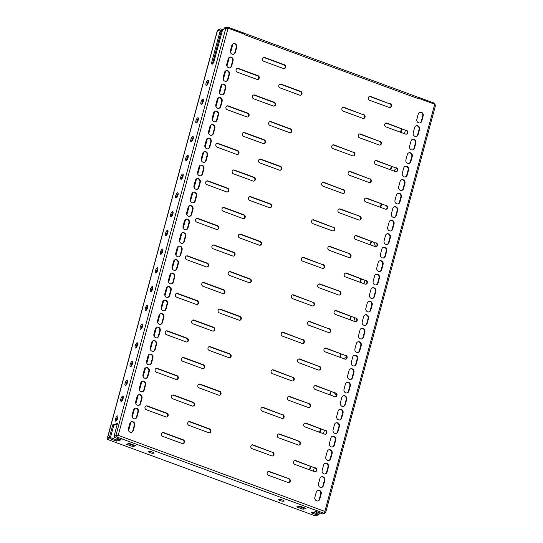 <?xml version="1.0" encoding="UTF-8"?>
<svg xmlns="http://www.w3.org/2000/svg" width="543" height="543" viewBox="0 0 543 543"><rect width="100%" height="100%" fill="white"/><g stroke="black" fill="none" stroke-linecap="round" stroke-linejoin="round"><path stroke-width="0.81" d="M280.303 500.626A2.796 0.645 -164.9 0 0 284.132 501.04A2.796 0.645 -164.9 0 0 282.57 499.994A2.796 0.645 -164.9 0 0 278.735 499.58A2.796 0.645 -164.9 0 0 280.303 500.626M280.453 499.445A2.796 0.645 -164.9 0 0 280.609 499.499A2.796 0.645 -164.9 0 0 282.727 500.055M149.922 452.631A2.796 0.645 -164.9 0 0 153.75 453.045A2.796 0.645 -164.9 0 0 152.189 452A2.796 0.645 -164.9 0 0 148.361 451.586A2.796 0.645 -164.9 0 0 149.922 452.631M150.072 451.45A2.796 0.645 -164.9 0 0 150.228 451.505A2.796 0.645 -164.9 0 0 152.345 452.061M206.931 85.244A2.796 0.984 110.2 0 1 207.114 83.595A2.796 0.984 110.2 0 1 208.519 80.927M208.329 82.577A2.796 0.984 110.2 0 1 206.231 85.516A2.796 0.984 110.2 0 1 206.062 83.208A2.796 0.984 110.2 0 1 208.159 80.269A2.796 0.984 110.2 0 1 208.329 82.577M201.867 103.998A2.796 0.984 110.2 0 1 202.057 102.349A2.796 0.984 110.2 0 1 203.455 99.681M203.272 101.331A2.796 0.984 110.2 0 1 201.168 104.27A2.796 0.984 110.2 0 1 201.005 101.962A2.796 0.984 110.2 0 1 203.102 99.023A2.796 0.984 110.2 0 1 203.272 101.331M196.81 122.745A2.796 0.984 110.2 0 1 196.994 121.096A2.796 0.984 110.2 0 1 198.399 118.435M198.209 120.084A2.796 0.984 110.2 0 1 196.111 123.017A2.796 0.984 110.2 0 1 195.942 120.709A2.796 0.984 110.2 0 1 198.039 117.777A2.796 0.984 110.2 0 1 198.209 120.084M191.747 141.499A2.796 0.984 110.2 0 1 191.937 139.85A2.796 0.984 110.2 0 1 193.335 137.182M193.152 138.832A2.796 0.984 110.2 0 1 191.055 141.771A2.796 0.984 110.2 0 1 190.885 139.463A2.796 0.984 110.2 0 1 192.982 136.524A2.796 0.984 110.2 0 1 193.152 138.832M186.69 160.246A2.796 0.984 110.2 0 1 186.873 158.597A2.796 0.984 110.2 0 1 188.278 155.936M188.088 157.585A2.796 0.984 110.2 0 1 185.991 160.518A2.796 0.984 110.2 0 1 185.821 158.21A2.796 0.984 110.2 0 1 187.926 155.278A2.796 0.984 110.2 0 1 188.088 157.585M181.633 179A2.796 0.984 110.2 0 1 181.817 177.351A2.796 0.984 110.2 0 1 183.222 174.683M183.032 176.332A2.796 0.984 110.2 0 1 180.934 179.271A2.796 0.984 110.2 0 1 180.765 176.964A2.796 0.984 110.2 0 1 182.862 174.025A2.796 0.984 110.2 0 1 183.032 176.332M176.57 197.747A2.796 0.984 110.2 0 1 176.76 196.098A2.796 0.984 110.2 0 1 178.158 193.437M177.975 195.086A2.796 0.984 110.2 0 1 175.871 198.019A2.796 0.984 110.2 0 1 175.708 195.711A2.796 0.984 110.2 0 1 177.805 192.779A2.796 0.984 110.2 0 1 177.975 195.086M171.513 216.501A2.796 0.984 110.2 0 1 171.697 214.852A2.796 0.984 110.2 0 1 173.102 212.184M172.912 213.833A2.796 0.984 110.2 0 1 170.814 216.772A2.796 0.984 110.2 0 1 170.645 214.465A2.796 0.984 110.2 0 1 172.742 211.526A2.796 0.984 110.2 0 1 172.912 213.833M166.45 235.255A2.796 0.984 110.2 0 1 166.64 233.605A2.796 0.984 110.2 0 1 168.038 230.938M167.855 232.587A2.796 0.984 110.2 0 1 165.758 235.526A2.796 0.984 110.2 0 1 165.588 233.219A2.796 0.984 110.2 0 1 167.685 230.28A2.796 0.984 110.2 0 1 167.855 232.587M161.393 254.002A2.796 0.984 110.2 0 1 161.576 252.352A2.796 0.984 110.2 0 1 162.981 249.692M162.791 251.341A2.796 0.984 110.2 0 1 160.694 254.273A2.796 0.984 110.2 0 1 160.524 251.966A2.796 0.984 110.2 0 1 162.628 249.033A2.796 0.984 110.2 0 1 162.791 251.341M156.336 272.756A2.796 0.984 110.2 0 1 156.52 271.106A2.796 0.984 110.2 0 1 157.918 268.439M157.735 270.088A2.796 0.984 110.2 0 1 155.637 273.027A2.796 0.984 110.2 0 1 155.468 270.719A2.796 0.984 110.2 0 1 157.565 267.78A2.796 0.984 110.2 0 1 157.735 270.088M151.273 291.503A2.796 0.984 110.2 0 1 151.463 289.853A2.796 0.984 110.2 0 1 152.861 287.193M152.678 288.842A2.796 0.984 110.2 0 1 150.574 291.774A2.796 0.984 110.2 0 1 150.411 289.467A2.796 0.984 110.2 0 1 152.508 286.534A2.796 0.984 110.2 0 1 152.678 288.842M146.216 310.257A2.796 0.984 110.2 0 1 146.4 308.607A2.796 0.984 110.2 0 1 147.805 305.94M147.615 307.589A2.796 0.984 110.2 0 1 145.517 310.528A2.796 0.984 110.2 0 1 145.348 308.22A2.796 0.984 110.2 0 1 147.445 305.281A2.796 0.984 110.2 0 1 147.615 307.589M141.153 329.01A2.796 0.984 110.2 0 1 141.343 327.361A2.796 0.984 110.2 0 1 142.741 324.694M142.558 326.343A2.796 0.984 110.2 0 1 140.461 329.282A2.796 0.984 110.2 0 1 140.291 326.974A2.796 0.984 110.2 0 1 142.388 324.035A2.796 0.984 110.2 0 1 142.558 326.343M115.496 418.85A2.796 0.984 -69.8 0 0 115.666 421.158A2.796 0.984 -69.8 0 0 117.763 418.225A2.796 0.984 -69.8 0 0 117.6 415.918A2.796 0.984 -69.8 0 0 115.496 418.85M116.365 420.886A2.796 0.984 110.2 0 1 116.548 419.237A2.796 0.984 110.2 0 1 117.953 416.576M120.858 398.976A2.796 0.984 -69.8 0 0 121.028 401.284A2.796 0.984 -69.8 0 0 123.132 398.345A2.796 0.984 -69.8 0 0 122.962 396.037A2.796 0.984 -69.8 0 0 120.858 398.976M121.727 401.012A2.796 0.984 110.2 0 1 121.91 399.363A2.796 0.984 110.2 0 1 123.315 396.695M125.114 383.222A2.796 0.984 -69.8 0 0 125.277 385.53A2.796 0.984 -69.8 0 0 127.381 382.598A2.796 0.984 -69.8 0 0 127.211 380.29A2.796 0.984 -69.8 0 0 125.114 383.222M125.976 385.258A2.796 0.984 110.2 0 1 126.166 383.609A2.796 0.984 110.2 0 1 127.564 380.948M131.039 366.511A2.796 0.984 110.2 0 1 131.223 364.862A2.796 0.984 110.2 0 1 132.621 362.195M132.438 363.844A2.796 0.984 110.2 0 1 130.34 366.783A2.796 0.984 110.2 0 1 130.171 364.475A2.796 0.984 110.2 0 1 132.268 361.536A2.796 0.984 110.2 0 1 132.438 363.844M136.096 347.758A2.796 0.984 110.2 0 1 136.279 346.108A2.796 0.984 110.2 0 1 137.684 343.447M137.494 345.097A2.796 0.984 110.2 0 1 135.397 348.029A2.796 0.984 110.2 0 1 135.227 345.721A2.796 0.984 110.2 0 1 137.331 342.789A2.796 0.984 110.2 0 1 137.494 345.097M363.803 114.607A1.996 1.812 -105.5 0 1 363.83 118.408A1.996 1.812 -105.5 0 1 362.792 118.36L343.162 111.132A1.996 1.812 -105.5 0 1 343.135 107.338A1.996 1.812 -105.5 0 1 344.174 107.385L363.315 114.743A1.996 1.812 -105.5 0 1 363.579 118.455M353.683 152.108A1.996 1.812 -105.5 0 1 353.71 155.909A1.996 1.812 -105.5 0 1 352.672 155.861L333.042 148.633A1.996 1.812 -105.5 0 1 333.015 144.838A1.996 1.812 -105.5 0 1 334.054 144.886L353.194 152.244A1.996 1.812 -105.5 0 1 353.459 155.956M343.563 189.609A1.996 1.812 -105.5 0 1 343.59 193.41A1.996 1.812 -105.5 0 1 342.552 193.362L322.922 186.14A1.996 1.812 -105.5 0 1 322.895 182.339A1.996 1.812 -105.5 0 1 323.933 182.387L343.081 189.745A1.996 1.812 -105.5 0 1 343.346 193.457M333.443 227.117A1.996 1.812 -105.5 0 1 333.47 230.911A1.996 1.812 -105.5 0 1 332.431 230.863L312.809 223.641A1.996 1.812 -105.5 0 1 312.782 219.84A1.996 1.812 -105.5 0 1 313.82 219.888L332.961 227.245A1.996 1.812 -105.5 0 1 333.226 230.958M323.323 264.617A1.996 1.812 -105.5 0 1 323.356 268.412A1.996 1.812 -105.5 0 1 322.311 268.364L302.689 261.142A1.996 1.812 -105.5 0 1 302.661 257.341A1.996 1.812 -105.5 0 1 303.7 257.389L322.841 264.753A1.996 1.812 -105.5 0 1 323.105 268.466M313.209 302.118A1.996 1.812 -105.5 0 1 313.236 305.919A1.996 1.812 -105.5 0 1 312.198 305.865L292.568 298.643A1.996 1.812 -105.5 0 1 292.541 294.842A1.996 1.812 -105.5 0 1 293.58 294.897L312.72 302.254A1.996 1.812 -105.5 0 1 312.985 305.967M303.089 339.619A1.996 1.812 -105.5 0 1 303.116 343.42A1.996 1.812 -105.5 0 1 302.078 343.373L282.448 336.144A1.996 1.812 -105.5 0 1 282.421 332.35A1.996 1.812 -105.5 0 1 283.46 332.397L302.6 339.755A1.996 1.812 -105.5 0 1 302.865 343.468M292.969 377.12A1.996 1.812 -105.5 0 1 292.996 380.921A1.996 1.812 -105.5 0 1 291.958 380.874L272.328 373.645A1.996 1.812 -105.5 0 1 272.301 369.851A1.996 1.812 -105.5 0 1 273.339 369.898L292.487 377.256A1.996 1.812 -105.5 0 1 292.752 380.969M282.849 414.621A1.996 1.812 -105.5 0 1 282.876 418.422A1.996 1.812 -105.5 0 1 281.837 418.375L262.215 411.153A1.996 1.812 -105.5 0 1 262.188 407.352A1.996 1.812 -105.5 0 1 263.226 407.399L282.367 414.757A1.996 1.812 -105.5 0 1 282.631 418.47M406.558 130.347A1.996 1.812 -105.5 0 1 406.585 134.148A1.996 1.812 -105.5 0 1 405.546 134.101L385.924 126.872A1.996 1.812 -105.5 0 1 385.897 123.078A1.996 1.812 -105.5 0 1 386.935 123.125L406.076 130.483A1.996 1.812 -105.5 0 1 406.34 134.196M396.444 167.848A1.996 1.812 -105.5 0 1 396.471 171.649A1.996 1.812 -105.5 0 1 395.426 171.602L375.804 164.373A1.996 1.812 -105.5 0 1 375.776 160.579A1.996 1.812 -105.5 0 1 376.815 160.626L395.956 167.984A1.996 1.812 -105.5 0 1 396.22 171.697M386.324 205.349A1.996 1.812 -105.5 0 1 386.351 209.15A1.996 1.812 -105.5 0 1 385.313 209.103L365.683 201.874A1.996 1.812 -105.5 0 1 365.656 198.08A1.996 1.812 -105.5 0 1 366.695 198.127L385.835 205.485A1.996 1.812 -105.5 0 1 386.1 209.198M376.204 242.857A1.996 1.812 -105.5 0 1 376.231 246.651A1.996 1.812 -105.5 0 1 375.193 246.603L355.563 239.382A1.996 1.812 -105.5 0 1 355.536 235.581A1.996 1.812 -105.5 0 1 356.575 235.628L375.715 242.986A1.996 1.812 -105.5 0 1 375.98 246.698M366.084 280.358A1.996 1.812 -105.5 0 1 366.111 284.152A1.996 1.812 -105.5 0 1 365.072 284.104L345.443 276.882A1.996 1.812 -105.5 0 1 345.416 273.081A1.996 1.812 -105.5 0 1 346.461 273.129L365.602 280.493A1.996 1.812 -105.5 0 1 365.867 284.206M355.964 317.859A1.996 1.812 -105.5 0 1 355.991 321.66A1.996 1.812 -105.5 0 1 354.952 321.605L335.33 314.383A1.996 1.812 -105.5 0 1 335.303 310.582A1.996 1.812 -105.5 0 1 336.341 310.63L355.482 317.994A1.996 1.812 -105.5 0 1 355.746 321.707M345.85 355.36A1.996 1.812 -105.5 0 1 345.877 359.161A1.996 1.812 -105.5 0 1 344.832 359.113L325.209 351.884A1.996 1.812 -105.5 0 1 325.182 348.09A1.996 1.812 -105.5 0 1 326.221 348.138L345.362 355.495A1.996 1.812 -105.5 0 1 345.626 359.208M335.73 392.86A1.996 1.812 -105.5 0 1 335.757 396.661A1.996 1.812 -105.5 0 1 334.719 396.614L315.089 389.385A1.996 1.812 -105.5 0 1 315.062 385.591A1.996 1.812 -105.5 0 1 316.101 385.639L335.241 392.996A1.996 1.812 -105.5 0 1 335.506 396.709M325.61 430.361A1.996 1.812 -105.5 0 1 325.637 434.162A1.996 1.812 -105.5 0 1 324.599 434.115L304.969 426.893A1.996 1.812 -105.5 0 1 304.942 423.092A1.996 1.812 -105.5 0 1 305.981 423.14L325.121 430.497A1.996 1.812 -105.5 0 1 325.386 434.21M272.729 452.129A1.996 1.812 -105.5 0 1 272.756 455.923A1.996 1.812 -105.5 0 1 271.717 455.876L252.095 448.654A1.996 1.812 -105.5 0 1 252.067 444.853A1.996 1.812 -105.5 0 1 253.106 444.9L272.247 452.265A1.996 1.812 -105.5 0 1 272.511 455.971M315.49 467.869A1.996 1.812 -105.5 0 1 315.517 471.663A1.996 1.812 -105.5 0 1 314.478 471.616L294.849 464.394A1.996 1.812 -105.5 0 1 294.822 460.593A1.996 1.812 -105.5 0 1 295.86 460.64L315.008 467.998A1.996 1.812 -105.5 0 1 315.273 471.711M390.241 103.727A1.996 1.812 -105.5 0 1 390.268 107.528A1.996 1.812 -105.5 0 1 389.229 107.48L369.6 100.251A1.996 1.812 -105.5 0 1 369.573 96.45A1.996 1.812 -105.5 0 1 370.611 96.505L389.752 103.862L370.129 96.634A1.996 1.812 74.5 0 0 369.335 96.539M390.017 107.575A1.996 1.812 74.5 0 0 389.752 103.862M380.12 141.228A1.996 1.812 -105.5 0 1 380.148 145.029A1.996 1.812 -105.5 0 1 379.109 144.981L359.48 137.752A1.996 1.812 -105.5 0 1 359.452 133.958A1.996 1.812 -105.5 0 1 360.491 134.006L379.638 141.363L360.009 134.141A1.996 1.812 74.5 0 0 359.215 134.04M379.903 145.076A1.996 1.812 74.5 0 0 379.638 141.363M370 178.728A1.996 1.812 -105.5 0 1 370.027 182.529A1.996 1.812 -105.5 0 1 368.989 182.482L349.366 175.253A1.996 1.812 -105.5 0 1 349.339 171.459A1.996 1.812 -105.5 0 1 350.378 171.507L369.518 178.864L349.889 171.642A1.996 1.812 74.5 0 0 349.101 171.547M369.783 182.577A1.996 1.812 74.5 0 0 369.518 178.864M359.887 216.236A1.996 1.812 -105.5 0 1 359.914 220.03A1.996 1.812 -105.5 0 1 358.869 219.983L339.246 212.761A1.996 1.812 -105.5 0 1 339.219 208.96A1.996 1.812 -105.5 0 1 340.257 209.007L359.887 216.236L339.769 209.143A1.996 1.812 74.5 0 0 338.981 209.048M359.663 220.078A1.996 1.812 74.5 0 0 359.398 216.365M349.767 253.737A1.996 1.812 -105.5 0 1 349.794 257.531A1.996 1.812 -105.5 0 1 348.755 257.484L329.126 250.262A1.996 1.812 -105.5 0 1 329.099 246.461A1.996 1.812 -105.5 0 1 330.137 246.508L349.767 253.737L329.655 246.644A1.996 1.812 74.5 0 0 328.861 246.549M349.543 257.579A1.996 1.812 74.5 0 0 349.278 253.873M339.646 291.238A1.996 1.812 -105.5 0 1 339.674 295.032A1.996 1.812 -105.5 0 1 338.635 294.985L319.006 287.763A1.996 1.812 -105.5 0 1 318.979 283.962A1.996 1.812 -105.5 0 1 320.017 284.009L339.646 291.238L319.535 284.145A1.996 1.812 74.5 0 0 318.741 284.05M339.423 295.087A1.996 1.812 74.5 0 0 339.158 291.374M329.526 328.739A1.996 1.812 -105.5 0 1 329.553 332.54A1.996 1.812 -105.5 0 1 328.515 332.492L308.886 325.264A1.996 1.812 -105.5 0 1 308.858 321.47A1.996 1.812 -105.5 0 1 309.897 321.517L329.044 328.875L309.415 321.646A1.996 1.812 74.5 0 0 308.621 321.551M329.309 332.587A1.996 1.812 74.5 0 0 329.044 328.875M319.406 366.24A1.996 1.812 -105.5 0 1 319.433 370.041A1.996 1.812 -105.5 0 1 318.395 369.993L298.772 362.765A1.996 1.812 -105.5 0 1 298.745 358.971A1.996 1.812 -105.5 0 1 299.784 359.018L318.924 366.376L299.295 359.154A1.996 1.812 74.5 0 0 298.507 359.052M319.189 370.088A1.996 1.812 74.5 0 0 318.924 366.376M309.293 403.741A1.996 1.812 -105.5 0 1 309.32 407.542A1.996 1.812 -105.5 0 1 308.275 407.494L288.652 400.266A1.996 1.812 -105.5 0 1 288.625 396.471A1.996 1.812 -105.5 0 1 289.663 396.519L309.293 403.741L289.175 396.655A1.996 1.812 74.5 0 0 288.387 396.56M309.069 407.589A1.996 1.812 74.5 0 0 308.804 403.877M299.173 441.249A1.996 1.812 -105.5 0 1 299.2 445.043A1.996 1.812 -105.5 0 1 298.161 444.995L278.532 437.773A1.996 1.812 -105.5 0 1 278.505 433.972A1.996 1.812 -105.5 0 1 279.543 434.02L299.173 441.249L279.054 434.156A1.996 1.812 74.5 0 0 278.267 434.061M298.949 445.09A1.996 1.812 74.5 0 0 298.684 441.378M289.052 478.75A1.996 1.812 -105.5 0 1 289.08 482.544A1.996 1.812 -105.5 0 1 288.041 482.496L268.412 475.274A1.996 1.812 -105.5 0 1 268.385 471.473A1.996 1.812 -105.5 0 1 269.423 471.521L289.052 478.75L268.941 471.657A1.996 1.812 74.5 0 0 268.147 471.562M288.828 482.591A1.996 1.812 74.5 0 0 288.564 478.885M301.962 93.905A1.996 1.812 74.5 0 0 300.713 91.387L281.084 84.158A1.996 1.812 74.5 0 0 278.756 85.95A1.996 1.812 74.5 0 0 280.073 87.912L299.702 95.134A1.996 1.812 74.5 0 0 301.962 93.905M300.496 95.229A1.996 1.812 74.5 0 0 300.231 91.523L280.602 84.294A1.996 1.812 74.5 0 0 279.808 84.199M291.842 131.406A1.996 1.812 74.5 0 0 290.593 128.888L270.971 121.659A1.996 1.812 74.5 0 0 268.636 123.451A1.996 1.812 74.5 0 0 269.959 125.413L289.582 132.635A1.996 1.812 74.5 0 0 291.842 131.406M290.376 132.736A1.996 1.812 74.5 0 0 290.111 129.024L270.482 121.795A1.996 1.812 74.5 0 0 269.695 121.7M281.722 168.907A1.996 1.812 74.5 0 0 280.48 166.389L260.85 159.167A1.996 1.812 74.5 0 0 258.522 160.952A1.996 1.812 74.5 0 0 259.839 162.914L279.462 170.142A1.996 1.812 74.5 0 0 281.722 168.907M280.256 170.237A1.996 1.812 74.5 0 0 279.991 166.525L260.362 159.296A1.996 1.812 74.5 0 0 259.574 159.201M271.602 206.408A1.996 1.812 74.5 0 0 270.36 203.89L250.73 196.668A1.996 1.812 74.5 0 0 248.402 198.46A1.996 1.812 74.5 0 0 249.719 200.415L269.348 207.643A1.996 1.812 74.5 0 0 271.602 206.408M270.136 207.738A1.996 1.812 74.5 0 0 269.871 204.025L250.242 196.804A1.996 1.812 74.5 0 0 249.454 196.702M261.488 243.916A1.996 1.812 74.5 0 0 260.24 241.391L240.61 234.169A1.996 1.812 74.5 0 0 238.282 235.961A1.996 1.812 74.5 0 0 239.599 237.915L259.228 245.144A1.996 1.812 74.5 0 0 261.488 243.916M260.016 245.239A1.996 1.812 74.5 0 0 259.751 241.526L240.128 234.304A1.996 1.812 74.5 0 0 239.334 234.209M251.368 281.417A1.996 1.812 74.5 0 0 250.119 278.898L230.49 271.67A1.996 1.812 74.5 0 0 228.162 273.462A1.996 1.812 74.5 0 0 229.479 275.423L249.108 282.645A1.996 1.812 74.5 0 0 251.368 281.417M249.902 282.74A1.996 1.812 74.5 0 0 249.637 279.027L230.008 271.805A1.996 1.812 74.5 0 0 229.214 271.71M241.248 318.917A1.996 1.812 74.5 0 0 239.999 316.399L220.377 309.171A1.996 1.812 74.5 0 0 218.042 310.963A1.996 1.812 74.5 0 0 219.365 312.924L238.988 320.146A1.996 1.812 74.5 0 0 241.248 318.917M239.782 320.241A1.996 1.812 74.5 0 0 239.517 316.535L219.888 309.306A1.996 1.812 74.5 0 0 219.1 309.211M231.128 356.418A1.996 1.812 74.5 0 0 229.879 353.9L210.256 346.672A1.996 1.812 74.5 0 0 207.928 348.463A1.996 1.812 74.5 0 0 209.245 350.425L228.868 357.647A1.996 1.812 74.5 0 0 231.128 356.418M229.662 357.749A1.996 1.812 74.5 0 0 229.397 354.036L209.768 346.807A1.996 1.812 74.5 0 0 208.98 346.712M221.008 393.919A1.996 1.812 74.5 0 0 219.766 391.401L200.136 384.179A1.996 1.812 74.5 0 0 197.808 385.964A1.996 1.812 74.5 0 0 199.125 387.926L218.754 395.155A1.996 1.812 74.5 0 0 221.008 393.919M219.542 395.25A1.996 1.812 74.5 0 0 219.277 391.537L199.648 384.308A1.996 1.812 74.5 0 0 198.86 384.213M259.201 78.165A1.996 1.812 74.5 0 0 257.952 75.647L238.329 68.418A1.996 1.812 74.5 0 0 236.001 70.21A1.996 1.812 74.5 0 0 237.318 72.171L256.941 79.393A1.996 1.812 74.5 0 0 259.201 78.165M257.735 79.488A1.996 1.812 74.5 0 0 257.47 75.782L237.841 68.554A1.996 1.812 74.5 0 0 237.053 68.459M249.081 115.666A1.996 1.812 74.5 0 0 247.839 113.148L228.209 105.919A1.996 1.812 74.5 0 0 225.881 107.711A1.996 1.812 74.5 0 0 227.198 109.672L246.827 116.894A1.996 1.812 74.5 0 0 249.081 115.666M247.615 116.996A1.996 1.812 74.5 0 0 247.35 113.283L227.721 106.055A1.996 1.812 74.5 0 0 226.933 105.96M238.961 153.167A1.996 1.812 74.5 0 0 237.719 150.649L218.089 143.427A1.996 1.812 74.5 0 0 215.761 145.212A1.996 1.812 74.5 0 0 217.078 147.173L236.707 154.402A1.996 1.812 74.5 0 0 238.961 153.167M237.495 154.497A1.996 1.812 74.5 0 0 237.23 150.784L217.607 143.556A1.996 1.812 74.5 0 0 216.813 143.461M228.847 190.674A1.996 1.812 74.5 0 0 227.598 188.149L207.969 180.928A1.996 1.812 74.5 0 0 205.641 182.719A1.996 1.812 74.5 0 0 206.958 184.674L226.587 191.903A1.996 1.812 74.5 0 0 228.847 190.674M227.381 191.998A1.996 1.812 74.5 0 0 227.11 188.285L207.487 181.063A1.996 1.812 74.5 0 0 206.693 180.962M218.727 228.175A1.996 1.812 74.5 0 0 217.478 225.65L197.856 218.429A1.996 1.812 74.5 0 0 195.521 220.22A1.996 1.812 74.5 0 0 196.844 222.175L216.467 229.404A1.996 1.812 74.5 0 0 218.727 228.175M217.261 229.499A1.996 1.812 74.5 0 0 216.996 225.786L197.367 218.564A1.996 1.812 74.5 0 0 196.573 218.469M208.607 265.676A1.996 1.812 74.5 0 0 207.358 263.158L187.735 255.929A1.996 1.812 74.5 0 0 185.407 257.721A1.996 1.812 74.5 0 0 186.724 259.683L206.347 266.905A1.996 1.812 74.5 0 0 208.607 265.676M207.141 267A1.996 1.812 74.5 0 0 206.876 263.287L187.247 256.065A1.996 1.812 74.5 0 0 186.459 255.97M198.487 303.177A1.996 1.812 74.5 0 0 197.245 300.659L177.615 293.43A1.996 1.812 74.5 0 0 175.287 295.222A1.996 1.812 74.5 0 0 176.604 297.184L196.233 304.406A1.996 1.812 74.5 0 0 198.487 303.177M197.021 304.501A1.996 1.812 74.5 0 0 196.756 300.795L177.127 293.566A1.996 1.812 74.5 0 0 176.339 293.471M188.367 340.678A1.996 1.812 74.5 0 0 187.125 338.16L167.495 330.931A1.996 1.812 74.5 0 0 165.167 332.723A1.996 1.812 74.5 0 0 166.484 334.685L186.113 341.907A1.996 1.812 74.5 0 0 188.367 340.678M186.901 342.009A1.996 1.812 74.5 0 0 186.636 338.296L167.013 331.067A1.996 1.812 74.5 0 0 166.219 330.972M178.253 378.179A1.996 1.812 74.5 0 0 177.004 375.661L157.375 368.439A1.996 1.812 74.5 0 0 155.047 370.224A1.996 1.812 74.5 0 0 156.364 372.186L175.993 379.414A1.996 1.812 74.5 0 0 178.253 378.179M176.78 379.509A1.996 1.812 74.5 0 0 176.516 375.797L156.893 368.568A1.996 1.812 74.5 0 0 156.099 368.473M210.894 431.427A1.996 1.812 74.5 0 0 209.646 428.902L190.016 421.68A1.996 1.812 74.5 0 0 187.688 423.472A1.996 1.812 74.5 0 0 189.005 425.427L208.634 432.656A1.996 1.812 74.5 0 0 210.894 431.427M209.422 432.751A1.996 1.812 74.5 0 0 209.157 429.038L189.534 421.816A1.996 1.812 74.5 0 0 188.74 421.714M168.133 415.687A1.996 1.812 74.5 0 0 166.884 413.162L147.262 405.94A1.996 1.812 74.5 0 0 144.927 407.732A1.996 1.812 74.5 0 0 146.243 409.687L165.873 416.915A1.996 1.812 74.5 0 0 168.133 415.687M166.667 417.01A1.996 1.812 74.5 0 0 166.402 413.298L146.773 406.076A1.996 1.812 74.5 0 0 145.979 405.974M285.638 67.284A1.996 1.812 74.5 0 0 284.396 64.766L264.767 57.538A1.996 1.812 74.5 0 0 262.439 59.33A1.996 1.812 74.5 0 0 263.755 61.291L283.385 68.513A1.996 1.812 74.5 0 0 285.638 67.284M263.491 57.578A1.996 1.812 -105.5 0 1 264.278 57.673L283.908 64.895A1.996 1.812 -105.5 0 1 284.172 68.608M275.525 104.785A1.996 1.812 74.5 0 0 274.276 102.267L254.647 95.039A1.996 1.812 74.5 0 0 252.319 96.83A1.996 1.812 74.5 0 0 253.635 98.792L273.265 106.014A1.996 1.812 74.5 0 0 275.525 104.785M253.371 95.079A1.996 1.812 -105.5 0 1 254.165 95.174L273.787 102.403A1.996 1.812 -105.5 0 1 274.052 106.116M265.405 142.286A1.996 1.812 74.5 0 0 264.156 139.768L244.526 132.546A1.996 1.812 74.5 0 0 242.198 134.331A1.996 1.812 74.5 0 0 243.515 136.293L263.145 143.515A1.996 1.812 74.5 0 0 265.405 142.286M243.25 132.58A1.996 1.812 -105.5 0 1 244.045 132.675L263.674 139.904A1.996 1.812 -105.5 0 1 263.939 143.617M255.285 179.787A1.996 1.812 74.5 0 0 254.036 177.269L234.413 170.047A1.996 1.812 74.5 0 0 232.078 171.839A1.996 1.812 74.5 0 0 233.402 173.794L253.024 181.023A1.996 1.812 74.5 0 0 255.285 179.787M233.137 170.081A1.996 1.812 -105.5 0 1 233.924 170.183L253.554 177.405A1.996 1.812 -105.5 0 1 253.819 181.118M245.164 217.295A1.996 1.812 74.5 0 0 243.916 214.77L224.293 207.548A1.996 1.812 74.5 0 0 221.965 209.34A1.996 1.812 74.5 0 0 223.282 211.295L242.904 218.524A1.996 1.812 74.5 0 0 245.164 217.295M223.017 207.582A1.996 1.812 -105.5 0 1 223.804 207.684L243.434 214.906A1.996 1.812 -105.5 0 1 243.698 218.619M235.044 254.796A1.996 1.812 74.5 0 0 233.802 252.271L214.173 245.049A1.996 1.812 74.5 0 0 211.845 246.841A1.996 1.812 74.5 0 0 213.161 248.803L232.791 256.024A1.996 1.812 74.5 0 0 235.044 254.796M212.897 245.09A1.996 1.812 -105.5 0 1 213.684 245.185L233.314 252.407A1.996 1.812 -105.5 0 1 233.578 256.12M224.931 292.297A1.996 1.812 74.5 0 0 223.682 289.779L204.053 282.55A1.996 1.812 74.5 0 0 201.724 284.342A1.996 1.812 74.5 0 0 203.041 286.304L222.671 293.525A1.996 1.812 74.5 0 0 224.931 292.297M202.777 282.591A1.996 1.812 -105.5 0 1 203.571 282.686L223.193 289.908A1.996 1.812 -105.5 0 1 223.458 293.62M214.811 329.798A1.996 1.812 74.5 0 0 213.562 327.28L193.932 320.051A1.996 1.812 74.5 0 0 191.604 321.843A1.996 1.812 74.5 0 0 192.921 323.804L212.551 331.026A1.996 1.812 74.5 0 0 214.811 329.798M192.656 320.092A1.996 1.812 -105.5 0 1 193.451 320.187L213.073 327.415A1.996 1.812 -105.5 0 1 213.345 331.128M204.691 367.299A1.996 1.812 74.5 0 0 203.442 364.781L183.819 357.559A1.996 1.812 74.5 0 0 181.484 359.344A1.996 1.812 74.5 0 0 182.808 361.305L202.43 368.534A1.996 1.812 74.5 0 0 204.691 367.299M182.536 357.593A1.996 1.812 -105.5 0 1 183.33 357.688L202.96 364.916A1.996 1.812 -105.5 0 1 203.225 368.629M194.57 404.8A1.996 1.812 74.5 0 0 193.322 402.282L173.699 395.06A1.996 1.812 74.5 0 0 171.371 396.852A1.996 1.812 74.5 0 0 172.688 398.806L192.31 406.035A1.996 1.812 74.5 0 0 194.57 404.8M172.423 395.094A1.996 1.812 -105.5 0 1 173.21 395.195L192.84 402.417A1.996 1.812 -105.5 0 1 193.104 406.13M184.45 442.307A1.996 1.812 74.5 0 0 183.208 439.782L163.579 432.561A1.996 1.812 74.5 0 0 161.251 434.352A1.996 1.812 74.5 0 0 162.567 436.307L182.197 443.536A1.996 1.812 74.5 0 0 184.45 442.307M162.303 432.595A1.996 1.812 -105.5 0 1 163.09 432.696L182.719 439.918A1.996 1.812 -105.5 0 1 182.984 443.631M236.728 47.221A2.796 2.532 74.5 0 0 233.531 43.623A2.796 2.532 74.5 0 0 231.82 45.408L230.402 50.662A2.796 2.532 74.5 0 0 233.605 54.259A2.796 2.532 74.5 0 0 235.309 52.467L236.728 47.221L236.246 47.35L234.827 52.603A2.796 2.532 -105.5 0 1 233.361 54.314M233.083 60.721A2.796 2.532 74.5 0 0 229.886 57.124A2.796 2.532 74.5 0 0 228.182 58.909L226.764 64.162A2.796 2.532 74.5 0 0 229.96 67.76A2.796 2.532 74.5 0 0 231.671 65.968L233.083 60.721L232.601 60.85L231.182 66.103A2.796 2.532 -105.5 0 1 229.716 67.814M229.445 74.221A2.796 2.532 74.5 0 0 226.241 70.624A2.796 2.532 74.5 0 0 224.537 72.416L223.119 77.663A2.796 2.532 74.5 0 0 226.322 81.26A2.796 2.532 74.5 0 0 228.026 79.468L229.445 74.221L228.956 74.35L227.537 79.604A2.796 2.532 -105.5 0 1 226.071 81.314M225.8 87.722A2.796 2.532 74.5 0 0 222.603 84.124A2.796 2.532 74.5 0 0 220.892 85.916L219.474 91.163A2.796 2.532 74.5 0 0 222.678 94.76A2.796 2.532 74.5 0 0 224.381 92.968L225.8 87.722L225.311 87.857L223.899 93.104A2.796 2.532 -105.5 0 1 222.433 94.815M222.155 101.222A2.796 2.532 74.5 0 0 218.958 97.625A2.796 2.532 74.5 0 0 217.248 99.417L215.836 104.663A2.796 2.532 74.5 0 0 219.033 108.261A2.796 2.532 74.5 0 0 220.743 106.469L222.155 101.222L221.673 101.358L220.254 106.604A2.796 2.532 -105.5 0 1 218.788 108.315M218.517 114.722A2.796 2.532 74.5 0 0 215.313 111.125A2.796 2.532 74.5 0 0 213.609 112.917L212.191 118.164A2.796 2.532 74.5 0 0 215.388 121.761A2.796 2.532 74.5 0 0 217.098 119.969L218.517 114.722L218.028 114.858L216.609 120.105A2.796 2.532 -105.5 0 1 215.143 121.815M214.872 128.223A2.796 2.532 74.5 0 0 211.675 124.625A2.796 2.532 74.5 0 0 209.965 126.417L208.546 131.664A2.796 2.532 74.5 0 0 211.75 135.261A2.796 2.532 74.5 0 0 213.453 133.469L214.872 128.223L214.383 128.358L212.971 133.605A2.796 2.532 -105.5 0 1 211.499 135.316M211.227 141.723A2.796 2.532 74.5 0 0 208.03 138.126A2.796 2.532 74.5 0 0 206.32 139.918L204.908 145.164A2.796 2.532 74.5 0 0 208.105 148.762A2.796 2.532 74.5 0 0 209.815 146.97L211.227 141.723L210.745 141.859L209.326 147.105A2.796 2.532 -105.5 0 1 207.86 148.816M207.589 155.223A2.796 2.532 74.5 0 0 204.385 151.626A2.796 2.532 74.5 0 0 202.682 153.418L201.263 158.665A2.796 2.532 74.5 0 0 204.46 162.262A2.796 2.532 74.5 0 0 206.17 160.477L207.589 155.223L207.1 155.359L205.682 160.606A2.796 2.532 -105.5 0 1 204.216 162.316M203.944 168.724A2.796 2.532 74.5 0 0 200.74 165.126A2.796 2.532 74.5 0 0 199.037 166.918L197.618 172.165A2.796 2.532 74.5 0 0 200.822 175.762A2.796 2.532 74.5 0 0 202.525 173.977L203.944 168.724L203.455 168.859L202.044 174.106A2.796 2.532 -105.5 0 1 200.571 175.817M200.299 182.224A2.796 2.532 74.5 0 0 197.102 178.627A2.796 2.532 74.5 0 0 195.392 180.419L193.98 185.672A2.796 2.532 74.5 0 0 197.177 189.263A2.796 2.532 74.5 0 0 198.887 187.478L200.299 182.224L199.817 182.36L198.399 187.613A2.796 2.532 -105.5 0 1 196.933 189.317M196.661 195.724A2.796 2.532 74.5 0 0 193.457 192.127A2.796 2.532 74.5 0 0 191.754 193.919L190.335 199.172A2.796 2.532 74.5 0 0 193.532 202.763A2.796 2.532 74.5 0 0 195.242 200.978L196.661 195.724L196.172 195.86L194.754 201.114A2.796 2.532 -105.5 0 1 193.288 202.817M193.016 209.225A2.796 2.532 74.5 0 0 189.812 205.634A2.796 2.532 74.5 0 0 188.109 207.419L186.69 212.673A2.796 2.532 74.5 0 0 189.894 216.263A2.796 2.532 74.5 0 0 191.598 214.478L193.016 209.225L192.527 209.36L191.116 214.614A2.796 2.532 -105.5 0 1 189.643 216.318M189.371 222.725A2.796 2.532 74.5 0 0 186.174 219.134A2.796 2.532 74.5 0 0 184.464 220.92L183.052 226.173A2.796 2.532 74.5 0 0 186.249 229.764A2.796 2.532 74.5 0 0 187.953 227.979L189.371 222.725L188.889 222.861L187.471 228.114A2.796 2.532 -105.5 0 1 186.005 229.818M185.726 236.225A2.796 2.532 74.5 0 0 182.529 232.635A2.796 2.532 74.5 0 0 180.826 234.42L179.407 239.673A2.796 2.532 74.5 0 0 182.604 243.271A2.796 2.532 74.5 0 0 184.315 241.479L185.726 236.225L185.244 236.361L183.826 241.615A2.796 2.532 -105.5 0 1 182.36 243.318M182.088 249.726A2.796 2.532 74.5 0 0 178.885 246.135A2.796 2.532 74.5 0 0 177.181 247.92L175.762 253.174A2.796 2.532 74.5 0 0 178.966 256.771A2.796 2.532 74.5 0 0 180.67 254.979L182.088 249.726L181.6 249.861L180.181 255.115A2.796 2.532 -105.5 0 1 178.715 256.825M178.443 263.233A2.796 2.532 74.5 0 0 175.246 259.635A2.796 2.532 74.5 0 0 173.536 261.421L172.117 266.674A2.796 2.532 74.5 0 0 175.321 270.271A2.796 2.532 74.5 0 0 177.025 268.48L178.443 263.233L177.961 263.362L176.543 268.615A2.796 2.532 -105.5 0 1 175.077 270.326M174.798 276.733A2.796 2.532 74.5 0 0 171.602 273.136A2.796 2.532 74.5 0 0 169.891 274.921L168.479 280.174A2.796 2.532 74.5 0 0 171.676 283.772A2.796 2.532 74.5 0 0 173.387 281.98L174.798 276.733L174.317 276.862L172.898 282.116A2.796 2.532 -105.5 0 1 171.432 283.826M171.16 290.233A2.796 2.532 74.5 0 0 167.957 286.636A2.796 2.532 74.5 0 0 166.253 288.428L164.834 293.675A2.796 2.532 74.5 0 0 168.038 297.272A2.796 2.532 74.5 0 0 169.742 295.48L171.16 290.233L170.672 290.362L169.253 295.616A2.796 2.532 -105.5 0 1 167.787 297.326M167.516 303.734A2.796 2.532 74.5 0 0 164.319 300.136A2.796 2.532 74.5 0 0 162.608 301.928L161.19 307.175A2.796 2.532 74.5 0 0 164.393 310.772A2.796 2.532 74.5 0 0 166.097 308.981L167.516 303.734L167.027 303.87L165.615 309.116A2.796 2.532 -105.5 0 1 164.142 310.827M163.871 317.234A2.796 2.532 74.5 0 0 160.674 313.637A2.796 2.532 74.5 0 0 158.963 315.429L157.551 320.675A2.796 2.532 74.5 0 0 160.748 324.273A2.796 2.532 74.5 0 0 162.459 322.481L163.871 317.234L163.389 317.37L161.97 322.617A2.796 2.532 -105.5 0 1 160.504 324.327M160.233 330.735A2.796 2.532 74.5 0 0 157.029 327.137A2.796 2.532 74.5 0 0 155.325 328.929L153.907 334.176A2.796 2.532 74.5 0 0 157.103 337.773A2.796 2.532 74.5 0 0 158.814 335.981L160.233 330.735L159.744 330.87L158.325 336.117A2.796 2.532 -105.5 0 1 156.859 337.827M156.588 344.235A2.796 2.532 74.5 0 0 153.391 340.637A2.796 2.532 74.5 0 0 151.68 342.429L150.262 347.676A2.796 2.532 74.5 0 0 153.465 351.273A2.796 2.532 74.5 0 0 155.169 349.482L156.588 344.235L156.099 344.371L154.687 349.617A2.796 2.532 -105.5 0 1 153.214 351.328M152.943 357.735A2.796 2.532 74.5 0 0 149.746 354.138A2.796 2.532 74.5 0 0 148.035 355.93L146.624 361.176A2.796 2.532 74.5 0 0 149.82 364.774A2.796 2.532 74.5 0 0 151.531 362.982L152.943 357.735L152.461 357.871L151.042 363.118A2.796 2.532 -105.5 0 1 149.576 364.828M149.305 371.236A2.796 2.532 74.5 0 0 146.101 367.638A2.796 2.532 74.5 0 0 144.397 369.43L142.979 374.677A2.796 2.532 74.5 0 0 146.176 378.274A2.796 2.532 74.5 0 0 147.886 376.489L149.305 371.236L148.816 371.371L147.397 376.618A2.796 2.532 -105.5 0 1 145.931 378.328M145.66 384.736A2.796 2.532 74.5 0 0 142.456 381.138A2.796 2.532 74.5 0 0 140.752 382.93L139.334 388.177A2.796 2.532 74.5 0 0 142.537 391.774A2.796 2.532 74.5 0 0 144.241 389.989L145.66 384.736L145.171 384.872L143.759 390.118A2.796 2.532 -105.5 0 1 142.286 391.829M142.015 398.236A2.796 2.532 74.5 0 0 138.818 394.639A2.796 2.532 74.5 0 0 137.107 396.431L135.696 401.684A2.796 2.532 74.5 0 0 138.893 405.275A2.796 2.532 74.5 0 0 140.596 403.49L142.015 398.236L141.533 398.372L140.114 403.625A2.796 2.532 -105.5 0 1 138.648 405.329M423.187 115.856A2.796 2.532 74.5 0 0 419.983 112.258A2.796 2.532 74.5 0 0 418.28 114.05L416.861 119.297A2.796 2.532 74.5 0 0 420.065 122.894A2.796 2.532 74.5 0 0 421.768 121.103L423.187 115.856L422.698 115.992L421.287 121.238A2.796 2.532 -105.5 0 1 419.814 122.949M419.542 129.356A2.796 2.532 74.5 0 0 416.345 125.759A2.796 2.532 74.5 0 0 414.635 127.551L413.216 132.797A2.796 2.532 74.5 0 0 416.42 136.395A2.796 2.532 74.5 0 0 418.124 134.603L419.542 129.356L419.06 129.492L417.642 134.739A2.796 2.532 -105.5 0 1 416.176 136.449M415.897 142.857A2.796 2.532 74.5 0 0 412.7 139.259A2.796 2.532 74.5 0 0 410.997 141.051L409.578 146.298A2.796 2.532 74.5 0 0 412.775 149.895A2.796 2.532 74.5 0 0 414.485 148.103L415.897 142.857L415.415 142.992L413.997 148.239A2.796 2.532 -105.5 0 1 412.531 149.949M412.259 156.357A2.796 2.532 74.5 0 0 409.055 152.759A2.796 2.532 74.5 0 0 407.352 154.551L405.933 159.798A2.796 2.532 74.5 0 0 409.137 163.395A2.796 2.532 74.5 0 0 410.841 161.604L412.259 156.357L411.77 156.493L410.352 161.739A2.796 2.532 -105.5 0 1 408.886 163.45M408.614 169.857A2.796 2.532 74.5 0 0 405.417 166.26A2.796 2.532 74.5 0 0 403.707 168.052L402.288 173.298A2.796 2.532 74.5 0 0 405.492 176.896A2.796 2.532 74.5 0 0 407.196 175.111L408.614 169.857L408.126 169.993L406.714 175.24A2.796 2.532 -105.5 0 1 405.248 176.95M404.969 183.358A2.796 2.532 74.5 0 0 401.772 179.76A2.796 2.532 74.5 0 0 400.062 181.552L398.65 186.799A2.796 2.532 74.5 0 0 401.847 190.396A2.796 2.532 74.5 0 0 403.558 188.611L404.969 183.358L404.487 183.493L403.069 188.74A2.796 2.532 -105.5 0 1 401.603 190.45M401.331 196.858A2.796 2.532 74.5 0 0 398.128 193.26A2.796 2.532 74.5 0 0 396.424 195.052L395.005 200.306A2.796 2.532 74.5 0 0 398.202 203.896A2.796 2.532 74.5 0 0 399.913 202.111L401.331 196.858L400.843 196.994L399.424 202.247A2.796 2.532 -105.5 0 1 397.958 203.951M397.686 210.358A2.796 2.532 74.5 0 0 394.49 206.761A2.796 2.532 74.5 0 0 392.779 208.553L391.36 213.806A2.796 2.532 74.5 0 0 394.564 217.397A2.796 2.532 74.5 0 0 396.268 215.612L397.686 210.358L397.198 210.494L395.786 215.747A2.796 2.532 -105.5 0 1 394.313 217.451M394.042 223.859A2.796 2.532 74.5 0 0 390.845 220.268A2.796 2.532 74.5 0 0 389.134 222.053L387.722 227.307A2.796 2.532 74.5 0 0 390.919 230.897A2.796 2.532 74.5 0 0 392.63 229.112L394.042 223.859L393.56 223.994L392.141 229.248A2.796 2.532 -105.5 0 1 390.675 230.951M390.403 237.359A2.796 2.532 74.5 0 0 387.2 233.768A2.796 2.532 74.5 0 0 385.496 235.553L384.077 240.807A2.796 2.532 74.5 0 0 387.274 244.398A2.796 2.532 74.5 0 0 388.985 242.612L390.403 237.359L389.915 237.495L388.496 242.748A2.796 2.532 -105.5 0 1 387.03 244.452M386.759 250.859A2.796 2.532 74.5 0 0 383.555 247.269A2.796 2.532 74.5 0 0 381.851 249.054L380.433 254.307A2.796 2.532 74.5 0 0 383.636 257.905A2.796 2.532 74.5 0 0 385.34 256.113L386.759 250.859L386.27 250.995L384.858 256.248A2.796 2.532 -105.5 0 1 383.385 257.952M383.114 264.36A2.796 2.532 74.5 0 0 379.917 260.769A2.796 2.532 74.5 0 0 378.206 262.554L376.794 267.808A2.796 2.532 74.5 0 0 379.991 271.405A2.796 2.532 74.5 0 0 381.695 269.613L383.114 264.36L382.632 264.495L381.213 269.749A2.796 2.532 -105.5 0 1 379.747 271.459M379.476 277.867A2.796 2.532 74.5 0 0 376.272 274.269A2.796 2.532 74.5 0 0 374.568 276.054L373.15 281.308A2.796 2.532 74.5 0 0 376.347 284.905A2.796 2.532 74.5 0 0 378.057 283.113L379.476 277.867L378.987 277.996L377.568 283.249A2.796 2.532 -105.5 0 1 376.102 284.96M375.831 291.367A2.796 2.532 74.5 0 0 372.627 287.77A2.796 2.532 74.5 0 0 370.923 289.555L369.505 294.808A2.796 2.532 74.5 0 0 372.708 298.406A2.796 2.532 74.5 0 0 374.412 296.614L375.831 291.367L375.342 291.496L373.93 296.749A2.796 2.532 -105.5 0 1 372.457 298.46M372.186 304.867A2.796 2.532 74.5 0 0 368.989 301.27A2.796 2.532 74.5 0 0 367.278 303.062L365.867 308.309A2.796 2.532 74.5 0 0 369.064 311.906A2.796 2.532 74.5 0 0 370.767 310.114L372.186 304.867L371.704 304.996L370.285 310.25A2.796 2.532 -105.5 0 1 368.819 311.96M368.541 318.368A2.796 2.532 74.5 0 0 365.344 314.77A2.796 2.532 74.5 0 0 363.64 316.562L362.222 321.809A2.796 2.532 74.5 0 0 365.419 325.406A2.796 2.532 74.5 0 0 367.129 323.614L368.541 318.368L368.059 318.503L366.64 323.75A2.796 2.532 -105.5 0 1 365.174 325.461M364.903 331.868A2.796 2.532 74.5 0 0 361.699 328.271A2.796 2.532 74.5 0 0 359.995 330.063L358.577 335.309A2.796 2.532 74.5 0 0 361.781 338.907A2.796 2.532 74.5 0 0 363.484 337.115L364.903 331.868L364.414 332.004L362.995 337.251A2.796 2.532 -105.5 0 1 361.529 338.961M361.258 345.368A2.796 2.532 74.5 0 0 358.061 341.771A2.796 2.532 74.5 0 0 356.351 343.563L354.932 348.81A2.796 2.532 74.5 0 0 358.136 352.407A2.796 2.532 74.5 0 0 359.839 350.615L361.258 345.368L360.769 345.504L359.357 350.751A2.796 2.532 -105.5 0 1 357.891 352.461M357.613 358.869A2.796 2.532 74.5 0 0 354.416 355.271A2.796 2.532 74.5 0 0 352.706 357.063L351.294 362.31A2.796 2.532 74.5 0 0 354.491 365.907A2.796 2.532 74.5 0 0 356.201 364.115L357.613 358.869L357.131 359.004L355.713 364.251A2.796 2.532 -105.5 0 1 354.246 365.962M353.975 372.369A2.796 2.532 74.5 0 0 350.771 368.772A2.796 2.532 74.5 0 0 349.068 370.564L347.649 375.81A2.796 2.532 74.5 0 0 350.846 379.408A2.796 2.532 74.5 0 0 352.556 377.616L353.975 372.369L353.486 372.505L352.068 377.752A2.796 2.532 -105.5 0 1 350.602 379.462M350.33 385.869A2.796 2.532 74.5 0 0 347.133 382.272A2.796 2.532 74.5 0 0 345.423 384.064L344.004 389.311A2.796 2.532 74.5 0 0 347.208 392.908A2.796 2.532 74.5 0 0 348.911 391.123L350.33 385.869L349.841 386.005L348.43 391.252A2.796 2.532 -105.5 0 1 346.957 392.962M346.685 399.37A2.796 2.532 74.5 0 0 343.488 395.772A2.796 2.532 74.5 0 0 341.778 397.564L340.366 402.811A2.796 2.532 74.5 0 0 343.563 406.408A2.796 2.532 74.5 0 0 345.273 404.623L346.685 399.37L346.203 399.505L344.785 404.752A2.796 2.532 -105.5 0 1 343.319 406.463M343.047 412.87A2.796 2.532 74.5 0 0 339.843 409.273A2.796 2.532 74.5 0 0 338.14 411.065L336.721 416.318A2.796 2.532 74.5 0 0 339.918 419.909A2.796 2.532 74.5 0 0 341.628 418.124L343.047 412.87L342.558 413.006L341.14 418.253A2.796 2.532 -105.5 0 1 339.674 419.963M339.402 426.37A2.796 2.532 74.5 0 0 336.198 422.773A2.796 2.532 74.5 0 0 334.495 424.565L333.076 429.818A2.796 2.532 74.5 0 0 336.28 433.409A2.796 2.532 74.5 0 0 337.984 431.624L339.402 426.37L338.913 426.506L337.502 431.76A2.796 2.532 -105.5 0 1 336.029 433.463M335.757 439.871A2.796 2.532 74.5 0 0 332.56 436.28A2.796 2.532 74.5 0 0 330.85 438.065L329.438 443.319A2.796 2.532 74.5 0 0 332.635 446.909A2.796 2.532 74.5 0 0 334.345 445.124L335.757 439.871L335.275 440.006L333.857 445.26A2.796 2.532 -105.5 0 1 332.391 446.964M332.119 453.371A2.796 2.532 74.5 0 0 328.915 449.78A2.796 2.532 74.5 0 0 327.212 451.566L325.793 456.819A2.796 2.532 74.5 0 0 328.99 460.41A2.796 2.532 74.5 0 0 330.701 458.625L332.119 453.371L331.63 453.507L330.212 458.76A2.796 2.532 -105.5 0 1 328.746 460.464M328.474 466.871A2.796 2.532 74.5 0 0 325.271 463.281A2.796 2.532 74.5 0 0 323.567 465.066L322.148 470.319A2.796 2.532 74.5 0 0 325.352 473.917A2.796 2.532 74.5 0 0 327.056 472.125L328.474 466.871L327.986 467.007L326.574 472.261A2.796 2.532 -105.5 0 1 325.101 473.964M243.875 33.327L244.106 33.259A1.677 0.591 110.2 0 1 244.255 33.266L418.096 97.258A1.677 0.591 -69.8 0 1 418.198 98.643L418.422 98.229L434.719 104.229L435.391 105.41L434.536 103.238L418.483 97.333L418.314 97.95M227.585 28.297L227.89 27.17L226.947 27.15L225.807 28.256L228.074 28.161L244.377 34.161L244.357 34.65A1.677 0.591 110.2 0 0 244.255 33.266M129.825 423.431L128.406 428.685A2.796 2.532 74.5 0 0 131.61 432.276A2.796 2.532 74.5 0 0 133.313 430.49L134.732 425.237A2.796 2.532 74.5 0 0 131.528 421.646A2.796 2.532 74.5 0 0 129.825 423.431M316.284 492.067L314.865 497.32A2.796 2.532 74.5 0 0 318.062 500.917A2.796 2.532 74.5 0 0 319.773 499.126L321.184 493.872A2.796 2.532 74.5 0 0 317.988 490.281A2.796 2.532 74.5 0 0 316.284 492.067M319.922 478.566L318.51 483.82A2.796 2.532 74.5 0 0 321.707 487.417A2.796 2.532 74.5 0 0 323.411 485.625L324.829 480.372A2.796 2.532 74.5 0 0 321.632 476.781A2.796 2.532 74.5 0 0 319.922 478.566M133.469 409.931L132.051 415.185A2.796 2.532 74.5 0 0 135.248 418.775A2.796 2.532 74.5 0 0 136.958 416.99L138.37 411.737A2.796 2.532 74.5 0 0 135.173 408.139A2.796 2.532 74.5 0 0 133.469 409.931M332.778 144.92A1.996 1.812 -105.5 0 1 333.572 145.022L353.194 152.244M312.544 219.929A1.996 1.812 -105.5 0 1 313.331 220.024L332.961 227.245M292.304 294.93A1.996 1.812 -105.5 0 1 293.091 295.025L312.72 302.254M272.063 369.932A1.996 1.812 -105.5 0 1 272.857 370.034L292.487 377.256M385.659 123.159A1.996 1.812 -105.5 0 1 386.446 123.254L406.076 130.483M365.419 198.168A1.996 1.812 -105.5 0 1 366.213 198.263L385.835 205.485M345.178 273.17A1.996 1.812 -105.5 0 1 345.972 273.265L365.602 280.493M324.945 348.172A1.996 1.812 -105.5 0 1 325.732 348.273L345.362 355.495M304.704 423.18A1.996 1.812 -105.5 0 1 305.499 423.275L325.121 430.497M294.584 460.681A1.996 1.812 -105.5 0 1 295.378 460.776L315.008 467.998M233.286 43.705A2.796 2.532 -105.5 0 1 236.246 47.35M229.648 57.205A2.796 2.532 -105.5 0 1 232.601 60.85M226.003 70.705A2.796 2.532 -105.5 0 1 228.956 74.35M222.358 84.206A2.796 2.532 -105.5 0 1 225.311 87.857M218.72 97.706A2.796 2.532 -105.5 0 1 221.673 101.358M215.076 111.206A2.796 2.532 -105.5 0 1 218.028 114.858M211.431 124.707A2.796 2.532 -105.5 0 1 214.383 128.358M207.793 138.207A2.796 2.532 -105.5 0 1 210.745 141.859M204.148 151.707A2.796 2.532 -105.5 0 1 207.1 155.359M200.503 165.208A2.796 2.532 -105.5 0 1 203.455 168.859M196.865 178.708A2.796 2.532 -105.5 0 1 199.817 182.36M193.22 192.208A2.796 2.532 -105.5 0 1 196.172 195.86M189.575 205.709A2.796 2.532 -105.5 0 1 192.527 209.36M185.93 219.216A2.796 2.532 -105.5 0 1 188.889 222.861M182.292 232.716A2.796 2.532 -105.5 0 1 185.244 236.361M178.647 246.217A2.796 2.532 -105.5 0 1 181.6 249.861M175.002 259.717A2.796 2.532 -105.5 0 1 177.961 263.362M171.364 273.217A2.796 2.532 -105.5 0 1 174.317 276.862M167.719 286.718A2.796 2.532 -105.5 0 1 170.672 290.362M164.074 300.218A2.796 2.532 -105.5 0 1 167.027 303.87M160.436 313.718A2.796 2.532 -105.5 0 1 163.389 317.37M156.791 327.219A2.796 2.532 -105.5 0 1 159.744 330.87M153.146 340.719A2.796 2.532 -105.5 0 1 156.099 344.371M149.508 354.219A2.796 2.532 -105.5 0 1 152.461 357.871M145.863 367.72A2.796 2.532 -105.5 0 1 148.816 371.371M142.218 381.22A2.796 2.532 -105.5 0 1 145.171 384.872M138.58 394.72A2.796 2.532 -105.5 0 1 141.533 398.372M419.746 112.34A2.796 2.532 -105.5 0 1 422.698 115.992M416.101 125.84A2.796 2.532 -105.5 0 1 419.06 129.492M412.463 139.341A2.796 2.532 -105.5 0 1 415.415 142.992M408.818 152.841A2.796 2.532 -105.5 0 1 411.77 156.493M405.173 166.341A2.796 2.532 -105.5 0 1 408.126 169.993M401.535 179.842A2.796 2.532 -105.5 0 1 404.487 183.493M397.89 193.342A2.796 2.532 -105.5 0 1 400.843 196.994M394.245 206.842A2.796 2.532 -105.5 0 1 397.198 210.494M390.607 220.343A2.796 2.532 -105.5 0 1 393.56 223.994M386.962 233.843A2.796 2.532 -105.5 0 1 389.915 237.495M383.317 247.35A2.796 2.532 -105.5 0 1 386.27 250.995M379.679 260.85A2.796 2.532 -105.5 0 1 382.632 264.495M376.034 274.351A2.796 2.532 -105.5 0 1 378.987 277.996M372.389 287.851A2.796 2.532 -105.5 0 1 375.342 291.496M368.745 301.351A2.796 2.532 -105.5 0 1 371.704 304.996M365.106 314.852A2.796 2.532 -105.5 0 1 368.059 318.503M361.462 328.352A2.796 2.532 -105.5 0 1 364.414 332.004M357.817 341.852A2.796 2.532 -105.5 0 1 360.769 345.504M354.179 355.353A2.796 2.532 -105.5 0 1 357.131 359.004M350.534 368.853A2.796 2.532 -105.5 0 1 353.486 372.505M346.889 382.353A2.796 2.532 -105.5 0 1 349.841 386.005M343.251 395.854A2.796 2.532 -105.5 0 1 346.203 399.505M339.606 409.354A2.796 2.532 -105.5 0 1 342.558 413.006M335.961 422.854A2.796 2.532 -105.5 0 1 338.913 426.506M332.323 436.355A2.796 2.532 -105.5 0 1 335.275 440.006M328.678 449.855A2.796 2.532 -105.5 0 1 331.63 453.507M325.033 463.362A2.796 2.532 -105.5 0 1 327.986 467.007M131.291 421.721A2.796 2.532 -105.5 0 1 134.243 425.373L132.831 430.626A2.796 2.532 -105.5 0 1 131.358 432.33M317.75 490.363A2.796 2.532 -105.5 0 1 320.703 494.008L319.284 499.261A2.796 2.532 -105.5 0 1 317.818 500.972M321.388 476.863A2.796 2.532 -105.5 0 1 324.347 480.507L322.929 485.761A2.796 2.532 -105.5 0 1 321.463 487.471M134.935 408.221A2.796 2.532 -105.5 0 1 137.888 411.872L136.469 417.126A2.796 2.532 -105.5 0 1 135.003 418.829M251.83 444.941A1.996 1.812 -105.5 0 1 252.617 445.036L272.247 452.265M314.825 385.673A1.996 1.812 -105.5 0 1 315.619 385.774L335.241 392.996M335.065 310.671A1.996 1.812 -105.5 0 1 335.852 310.766L355.482 317.994M355.298 235.669A1.996 1.812 -105.5 0 1 356.093 235.764L375.715 242.986M375.539 160.66A1.996 1.812 -105.5 0 1 376.326 160.762L395.956 167.984M261.95 407.44A1.996 1.812 -105.5 0 1 262.737 407.535L282.367 414.757M282.184 332.431A1.996 1.812 -105.5 0 1 282.978 332.533L302.6 339.755M302.424 257.43A1.996 1.812 -105.5 0 1 303.211 257.525L322.841 264.753M322.657 182.428A1.996 1.812 -105.5 0 1 323.452 182.523L343.081 189.745M342.898 107.419A1.996 1.812 -105.5 0 1 343.685 107.521L363.315 114.743M324.47 512.212L325.522 512.599L324.775 512.809M324.829 512.32L324.585 513.502L324.85 511.425L325.698 512.388L435.567 105.199M405.377 130.225L404.44 133.687M397.042 168.988A2.796 2.532 74.5 0 0 395.942 168.9M396.899 168.737A2.796 2.532 74.5 0 0 394.476 170.611L394.32 171.194M375.016 242.728L374.846 243.366A2.796 2.532 74.5 0 0 376.095 246.644M364.896 280.236L363.966 283.697M355.149 317.872A2.796 2.532 74.5 0 0 354.409 319.121L353.846 321.198M346.543 358.217A2.796 2.532 74.5 0 0 344.948 357.912M346.638 357.898A2.796 2.532 74.5 0 0 343.882 358.76M334.678 392.793A2.796 2.532 74.5 0 0 336.517 395.399M324.422 430.239L323.845 432.377A2.796 2.532 74.5 0 0 323.825 433.83M314.302 467.74L313.372 471.209M299.912 506.816L300.069 506.232M309.863 469.919L310.8 466.451M319.983 432.418L320.92 428.95M330.103 394.917L331.04 391.449M340.223 357.409L341.153 353.948M350.337 319.908L351.273 316.447M360.457 282.408L361.394 278.946M370.577 244.907L371.514 241.438M380.697 207.406L381.634 203.937M390.817 169.905L391.747 166.436M400.938 132.397L401.868 128.935M299.498 506.667L299.648 506.117M309.456 469.77L310.392 466.301M319.576 432.269L320.513 428.8M329.696 394.761L330.626 391.299M339.809 357.26L340.746 353.798M349.93 319.759L350.866 316.297M360.05 282.258L360.986 278.79M370.17 244.757L371.107 241.289M380.29 207.256L381.22 203.788M390.403 169.749L391.34 166.287M400.524 132.248L401.46 128.786M434.23 104.365L434.536 103.238M318.388 512.395L317.933 514.024M319.433 512.782L318.999 514.411L317.947 514.024L317.641 515.151L311.329 512.83L316.026 511.533L322.759 514.004L324.585 513.502L116.263 436.81L116.562 435.69L114.105 435.954L117.464 423.513L112.768 424.816L109.408 437.258L107.582 437.767A1.677 0.387 -164.9 0 0 107.433 437.868A1.677 0.387 -164.9 0 0 107.989 438.337M317.75 514.757L318.999 514.411M226.947 27.15L224.999 27.693A1.677 1.52 74.5 0 0 223.974 28.765L225.807 28.256L115.937 435.445L116.989 435.832L118.204 435.357L116.263 436.81L114.43 437.319L114.736 436.192M114.105 435.954L118.204 435.357L324.85 511.425L434.719 104.229M232.94 43.874L230.571 52.671M229.302 57.375L226.926 66.171M225.657 70.875L223.282 79.672M222.012 84.375L219.644 93.172M218.374 97.876L215.999 106.672M214.729 111.383L212.354 120.173M211.084 124.883L208.716 133.673M207.446 138.384L205.071 147.173M203.801 151.884L201.426 160.674M200.157 165.384L197.788 174.174M196.518 178.885L194.143 187.674M192.874 192.385L190.498 201.181M189.229 205.885L186.86 214.682M185.584 219.386L183.215 228.182M181.946 232.886L179.57 241.683M178.301 246.386L175.925 255.183M174.656 259.887L172.287 268.683M171.018 273.387L168.642 282.184M167.373 286.887L164.997 295.684M163.728 300.388L161.359 309.184M160.09 313.888L157.714 322.685M156.445 327.395L154.069 336.185M152.8 340.895L150.431 349.685M149.162 354.396L146.786 363.186M145.517 367.896L143.142 376.686M141.872 381.396L139.503 390.186M138.227 394.897L135.859 403.687M134.589 408.397L132.214 417.194M130.944 421.897L128.569 430.694M221.13 31.562L222.006 31.881L221.13 31.555M220.553 30.17A0.482 0.434 -105.5 0 1 220.872 30.157L222.331 30.693M222.929 29.682L221.177 29.03A1.677 1.52 -105.5 0 0 220.302 28.989L218.354 29.532L217.329 30.571L107.433 437.868M243.719 33.917L243.943 33.082L227.89 27.17M212.693 63.87A2.796 0.984 110.2 0 1 212.883 62.221L221.137 31.616L220.892 30.299L219.277 30.069A1.677 1.52 -105.5 0 1 220.302 28.989M108.6 438.167L110.46 437.644L113.82 425.203L117.268 424.246M219.847 29.913L220.085 31.229L211.831 61.834A2.796 0.984 -69.8 0 0 212.001 64.142A2.796 0.984 -69.8 0 0 214.098 61.203L222.352 30.598L223.974 28.765M113.82 425.203L112.768 424.816M317.641 515.151L315.13 515.85L107.643 439.47L110.154 438.778L110.46 437.651L109.408 437.258M221.137 31.616L220.085 31.229M117.722 435.493L116.562 435.69M107.643 439.47L107.948 438.35L110.46 437.651L116.765 439.973L116.467 441.099L121.157 439.796L114.43 437.319M110.154 438.778L116.467 441.099M116.765 439.973L119.548 439.206M313.25 512.3L317.947 514.031M126.465 444.208L132.777 446.529L135.689 445.722L129.383 443.4L126.465 444.208M128.386 443.672L133.076 445.403L132.777 446.529M133.076 445.403L134.08 445.124M299.716 506.103L296.804 506.911L303.109 509.232L306.028 508.424L299.716 506.103M298.718 506.375L303.415 508.105L303.109 509.232M303.415 508.105L304.413 507.827M300.231 91.523L300.713 91.387M290.111 129.024L290.593 128.888M279.991 166.525L280.48 166.389M269.871 204.025L270.36 203.89M259.751 241.526L260.24 241.391M249.637 279.027L250.119 278.898M239.517 316.535L239.999 316.399M229.397 354.036L229.879 353.9M219.277 391.537L219.766 391.401M257.47 75.782L257.952 75.647M247.35 113.283L247.839 113.148M237.23 150.784L237.719 150.649M227.11 188.285L227.598 188.149M216.996 225.786L217.478 225.65M206.876 263.287L207.358 263.158M196.756 300.795L197.245 300.659M186.636 338.296L187.125 338.16M176.516 375.797L177.004 375.661M209.157 429.038L209.646 428.902M166.402 413.298L166.884 413.162M283.908 64.895L284.396 64.766M273.787 102.403L274.276 102.267M263.674 139.904L264.156 139.768M253.554 177.405L254.036 177.269M243.434 214.906L243.916 214.77M233.314 252.407L233.802 252.271M223.193 289.908L223.682 289.779M213.073 327.415L213.562 327.28M202.96 364.916L203.442 364.781M192.84 402.417L193.322 402.282M182.719 439.918L183.208 439.782M228.074 28.161L118.204 435.357M418.198 98.643L244.357 34.65M134.243 425.373L134.732 425.237M132.831 430.626L133.313 430.49M320.703 494.008L321.184 493.872M319.284 499.261L319.773 499.126M324.347 480.507L324.829 480.372M322.929 485.761L323.411 485.625M326.574 472.261L327.056 472.125M330.212 458.76L330.701 458.625M333.857 445.26L334.345 445.124M337.502 431.76L337.984 431.624M341.14 418.253L341.628 418.124M344.785 404.752L345.273 404.623M348.43 391.252L348.911 391.123M352.068 377.752L352.556 377.616M355.713 364.251L356.201 364.115M359.357 350.751L359.839 350.615M362.995 337.251L363.484 337.115M366.64 323.75L367.129 323.614M370.285 310.25L370.767 310.114M373.93 296.749L374.412 296.614M377.568 283.249L378.057 283.113M381.213 269.749L381.695 269.613M384.858 256.248L385.34 256.113M388.496 242.748L388.985 242.612M392.141 229.248L392.63 229.112M395.786 215.747L396.268 215.612M399.424 202.247L399.913 202.111M403.069 188.74L403.558 188.611M406.714 175.24L407.196 175.111M410.352 161.739L410.841 161.604M413.997 148.239L414.485 148.103M417.642 134.739L418.124 134.603M421.287 121.238L421.768 121.103M137.888 411.872L138.37 411.737M136.469 417.126L136.958 416.99M140.114 403.625L140.596 403.49M143.759 390.118L144.241 389.989M147.397 376.618L147.886 376.489M151.042 363.118L151.531 362.982M154.687 349.617L155.169 349.482M158.325 336.117L158.814 335.981M161.97 322.617L162.459 322.481M165.615 309.116L166.097 308.981M169.253 295.616L169.742 295.48M172.898 282.116L173.387 281.98M176.543 268.615L177.025 268.48M180.181 255.115L180.67 254.979M183.826 241.615L184.315 241.479M187.471 228.114L187.953 227.979M191.116 214.614L191.598 214.478M194.754 201.114L195.242 200.978M198.399 187.613L198.887 187.478M202.044 174.106L202.525 173.977M205.682 160.606L206.17 160.477M209.326 147.105L209.815 146.97M212.971 133.605L213.453 133.469M216.609 120.105L217.098 119.969M220.254 106.604L220.743 106.469M223.899 93.104L224.381 92.968M227.537 79.604L228.026 79.468M231.182 66.103L231.671 65.968M234.827 52.603L235.309 52.467M163.09 432.696L163.579 432.561M173.21 395.195L173.699 395.06M183.33 357.688L183.819 357.559M193.451 320.187L193.932 320.051M203.571 282.686L204.053 282.55M213.684 245.185L214.173 245.049M223.804 207.684L224.293 207.548M233.924 170.183L234.413 170.047M244.045 132.675L244.526 132.546M254.165 95.174L254.647 95.039M264.278 57.673L264.767 57.538M146.773 406.076L147.262 405.94M189.534 421.816L190.016 421.68M156.893 368.568L157.375 368.439M167.013 331.067L167.495 330.931M177.127 293.566L177.615 293.43M187.247 256.065L187.735 255.929M197.367 218.564L197.856 218.429M207.487 181.063L207.969 180.928M217.607 143.556L218.089 143.427M227.721 106.055L228.209 105.919M237.841 68.554L238.329 68.418M199.648 384.308L200.136 384.179M209.768 346.807L210.256 346.672M219.888 309.306L220.377 309.171M230.008 271.805L230.49 271.67M240.128 234.304L240.61 234.169M250.242 196.804L250.73 196.668M260.362 159.296L260.85 159.167M270.482 121.795L270.971 121.659M280.602 84.294L281.084 84.158M268.941 471.657L269.423 471.521M279.054 434.156L279.543 434.02M289.175 396.655L289.663 396.519M299.295 359.154L299.784 359.018M309.415 321.646L309.897 321.517M319.535 284.145L320.017 284.009M329.655 246.644L330.137 246.508M339.769 209.143L340.257 209.007M349.889 171.642L350.378 171.507M360.009 134.141L360.491 134.006M370.129 96.634L370.611 96.505M295.378 460.776L295.86 460.64M252.617 445.036L253.106 444.9M305.499 423.275L305.981 423.14M315.619 385.774L316.101 385.639M325.732 348.273L326.221 348.138M335.852 310.766L336.341 310.63M345.972 273.265L346.461 273.129M356.093 235.764L356.575 235.628M366.213 198.263L366.695 198.127M376.326 160.762L376.815 160.626M386.446 123.254L386.935 123.125M262.737 407.535L263.226 407.399M272.857 370.034L273.339 369.898M282.978 332.533L283.46 332.397M293.091 295.025L293.58 294.897M303.211 257.525L303.7 257.389M313.331 220.024L313.82 219.888M323.452 182.523L323.933 182.387M333.572 145.022L334.054 144.886M343.685 107.521L344.174 107.385M316.264 511.615L315.822 513.25M316.406 513.461L316.847 511.832M212.883 62.221L211.831 61.834M219.277 30.069L217.444 30.571L107.582 437.767"/></g></svg>
